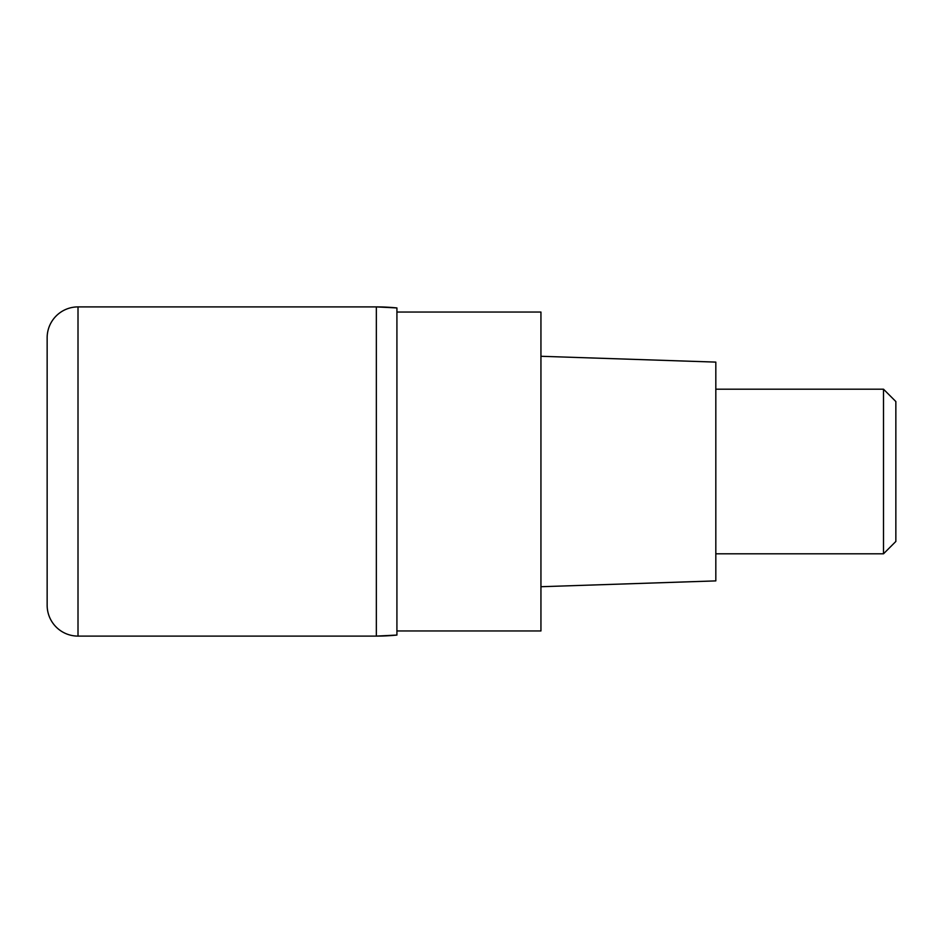 <?xml version="1.0" encoding="UTF-8"?>
<svg xmlns="http://www.w3.org/2000/svg" width="943" height="943" viewBox="0 0 943 943"><rect width="100%" height="100%" fill="white"/><g stroke="black" fill="none" stroke-linecap="round" stroke-linejoin="round"><path stroke-width="1.41" d="M376.34 306.899L78.01 306.899L78.01 636.101L376.34 636.101L376.34 306.899L376.34 636.101A205.751 205.751 180 0 0 396.92 635.063L396.92 307.937A205.751 205.751 -0 0 0 376.34 306.899L396.92 307.937M78.01 636.101A30.86 30.86 0 0 1 47.15 605.229L47.15 337.771A30.86 30.86 0 0 1 78.01 306.899M396.92 630.95L540.94 630.95L540.94 312.05L396.92 312.05M540.94 586.723L715.82 580.888L715.82 362.112L540.94 356.277M715.82 553.8L883.508 553.8L883.508 389.2L715.82 389.2M883.508 389.2L895.85 401.541L895.85 541.459L883.508 553.8M396.92 635.063L376.34 636.101"/></g></svg>
